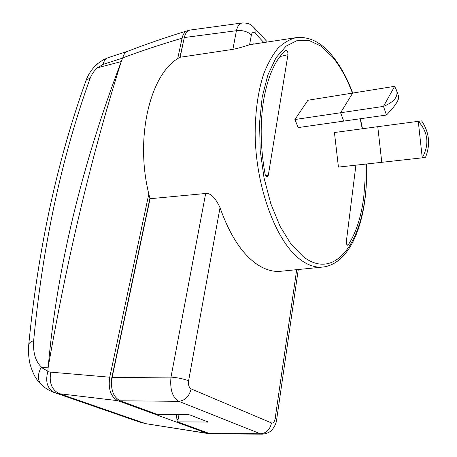 <?xml version="1.0" encoding="UTF-8"?>
<svg xmlns="http://www.w3.org/2000/svg" width="457" height="457" viewBox="0 0 457 457"><rect width="100%" height="100%" fill="white"/><g stroke="black" fill="none" stroke-linecap="round" stroke-linejoin="round"><path stroke-width="0.69" d="M296.696 269.67L275.171 418.441C274.503 421.84 273.28 423.348 271.498 422.965L191.146 388.89C188.964 387.542 188.113 384.845 188.598 380.807C183.64 378.876 177.773 377.648 170.998 377.111L112.085 377.522C110.423 389.238 113.09 396.99 120.088 400.783L178.79 401.326C172.403 397.384 169.804 389.313 170.998 377.111L205.667 193.5C210.506 192.854 215.293 197.567 220.028 207.649C229.717 235.069 242.044 253.961 257.011 264.312C265.129 269.739 273.052 272.058 280.781 271.269L322.819 267.054C315.638 267.785 308.258 265.386 300.672 259.856L300.135 259.45C276.365 241.936 255.731 187.753 255.155 134.101C255.252 111.251 258.079 91.234 263.643 74.057C267.711 63.614 272.481 55.029 277.953 48.305C283.717 42.73 289.812 39.171 296.227 37.634L249.596 44.717C243.073 46.9 237.497 48.448 232.887 49.356L236.406 30.716C237.531 26.083 239.468 23.496 242.221 22.964L190.261 30.031C187.347 30.562 185.359 33.07 184.302 37.543L236.406 30.716C242.45 30.025 247.443 31.43 251.373 34.938L249.596 44.717M355.912 165.166L346.337 241.525C346.252 243.672 346.692 244.912 347.657 245.249L348.263 244.843C356.192 232.579 361.367 216.435 363.801 196.401L365.04 180.584L365.057 164.154M279.93 56.577L287.961 54.709C288.036 51.984 287.362 50.459 285.951 50.127L285.608 50.316C275.285 59.73 268.013 76.016 263.786 99.175C259.907 122.876 260.37 148.022 265.174 174.614L267.014 177.127L268.305 175.305L265.391 175.442M287.961 54.709L268.305 175.305M334.427 132.53L338.443 167.091L381.778 162.309L377.773 126.68L421.64 120.894C429.289 132.284 430.597 144.383 425.576 157.202L422.245 157.836L418.264 121.214C428.209 132.381 429.54 144.589 422.245 157.836L381.778 162.309L377.773 126.68L334.427 132.53M307.927 100.249L294.914 119.523L298.175 127.577L343.721 121.105L340.596 112.753L352.695 93.062L394.642 86.327L383.474 106.395L340.596 112.753L352.695 93.062L307.927 100.249M254.041 43.758L253.612 43.821M205.667 193.5L150.067 198.715C133.69 140.059 149.93 72.297 180.115 57.262L232.887 49.356M179.013 414.533L177.664 421.88L209.386 433.499L211.294 433.83M180.115 57.262L184.302 37.543M112.085 377.522L150.067 198.715M177.664 421.88L208.186 422.028L190.049 414.979L187.513 414.573L157.334 414.43L120.088 400.783M275.171 418.441L276.668 419.549C276.422 422.731 274.943 426.09 272.223 429.631C271.812 430.111 269.064 433.624 262.267 434.15L260.461 433.807L178.79 401.326C185.085 400.589 189.204 396.442 191.146 388.89M347 244.855L348.263 244.843M209.574 433.567L207.032 433.276L117.815 400.675C110.743 396.853 108.046 389.033 109.731 377.208L50.744 372.147L47.768 371.655L48.196 367.205C56.845 269.076 81.197 167.199 121.248 61.581C91.863 154.495 67.516 256.371 48.196 367.205L41.176 367.325C37.325 374.694 37.497 380.555 41.684 384.908L41.621 384.851M188.644 30.55L187.359 30.768C184.777 31.642 183.017 34.115 182.069 38.199L177.682 58.77M148.856 193.859L109.731 377.208M184.348 37.348L179.869 57.405M111.999 389.215L111.205 383.714L111.737 377.996L149.942 198.229M178.081 419.623L176.054 418.869L176.853 414.522M50.744 372.147C48.939 382.955 51.887 390.158 59.599 393.757L53.846 392.386C49.276 390.706 45.237 388.222 41.713 384.937M117.815 400.675L59.599 393.757L145.212 423.485L138.939 421.862M139.985 422.222L146.166 423.736L207.032 433.276M41.513 367.12C35.526 361.624 32.904 352.833 33.647 340.739C42.764 245.295 61.552 157.922 90 78.638C91.72 74.148 94.245 70.527 97.575 67.773L121.248 61.581L122.75 57.873C140.807 51.115 160.578 44.558 182.069 38.199M54.846 392.729C47.517 389.153 45.157 382.132 47.768 371.655M97.575 67.773L103.036 64.408L122.687 58.068M97.689 63.649L97.667 63.666C96.861 64.334 96.747 65.694 97.324 67.733M187.359 30.768C165.782 37.405 145.886 44.243 127.669 51.287C125.224 52.275 123.579 54.474 122.75 57.873M178.19 419.029L176.054 418.869M294.914 119.523L340.596 112.753L343.721 121.105L386.456 115.038L383.474 106.395C393.905 102.105 398.298 96.798 396.647 90.475L394.642 86.327M398.407 95.742L398.641 96.45C399.281 99.803 395.219 105.995 386.456 115.038M352.433 93.102C346.972 78.61 340.345 66.602 332.553 57.074L321.008 46.14L309.263 40.547L297.416 40.405L286.111 46.111L276.022 57.753L267.848 74.999L262.204 97.055L259.565 122.676L260.176 150.227L264.032 177.876L270.835 203.782L280.067 226.306L291.058 244.175L303.557 256.943C340.168 284.597 369.816 228.826 366.206 164.029M360.162 118.774L362.258 128.771M220.028 207.649L188.598 380.807M298.272 269.516L276.651 419.657M271.498 422.965C269.978 429.671 266.3 433.287 260.461 433.807L209.386 433.499M207.392 422.182L207.478 421.668M253.584 27.129L255.04 29.642L255.132 33.224L263.678 42.358M251.373 34.938C252.081 32.207 253.338 31.636 255.132 33.224M47.848 371.273L41.176 367.325M33.647 340.739C30.585 341.693 28.945 343.024 28.728 344.732M41.267 384.52C37.4 380.224 34.132 377.722 29.991 363.955C28.368 356.437 28.408 350.102 28.483 349.479L28.728 344.795M90 78.638C87.755 78.827 86.396 79.552 85.91 80.826C88.327 74.114 92.217 68.419 97.587 63.734M97.672 63.66L102.728 60.113L108.269 57.628C105.653 58.547 103.91 60.81 103.036 64.408M322.819 267.054C352.621 263.558 368.536 215.664 366.44 164M362.498 128.743L360.407 118.74M352.735 93.051C347.074 77.85 340.111 65.248 331.833 55.246C321.071 42.221 309.206 36.349 296.227 37.634M262.267 434.15L211.185 433.83M267.248 41.838L253.966 27.54C251.904 25.683 250.282 22.839 242.221 22.964M54.777 392.706L138.945 421.862M207.986 433.533L146.166 423.736M108.269 57.628L127.789 51.241M28.728 344.738C38.142 248.614 57.205 160.641 85.91 80.826M396.647 90.475L398.641 96.45"/></g></svg>
